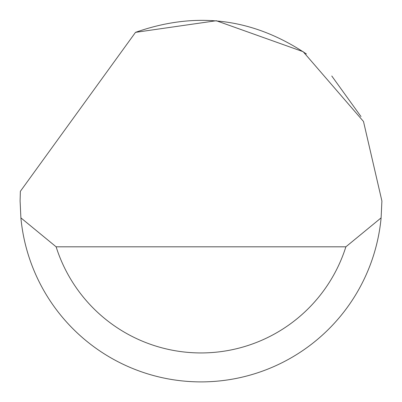 <?xml version="1.0" encoding="UTF-8"?>
<svg xmlns="http://www.w3.org/2000/svg" width="402" height="402" viewBox="0 0 402 402"><rect width="100%" height="100%" fill="white"/><g stroke="black" fill="none" stroke-linecap="round" stroke-linejoin="round"><path stroke-width="0.6" d="M135.514 32.351L216.281 20.728L303.173 51.702L363.498 121.489L381.9 200.985L381.111 217.869A180.9 180.9 0 0 1 20.889 217.869L20.1 200.985L20.356 191.337L135.514 32.351C196.126 10.949 253.109 18.165 306.465 54.009M331.776 75.993L360.996 116.565M20.889 217.869L56.119 246.813L345.881 246.813L381.111 217.869M56.119 246.813A151.956 151.956 0 0 0 345.881 246.813"/></g></svg>
